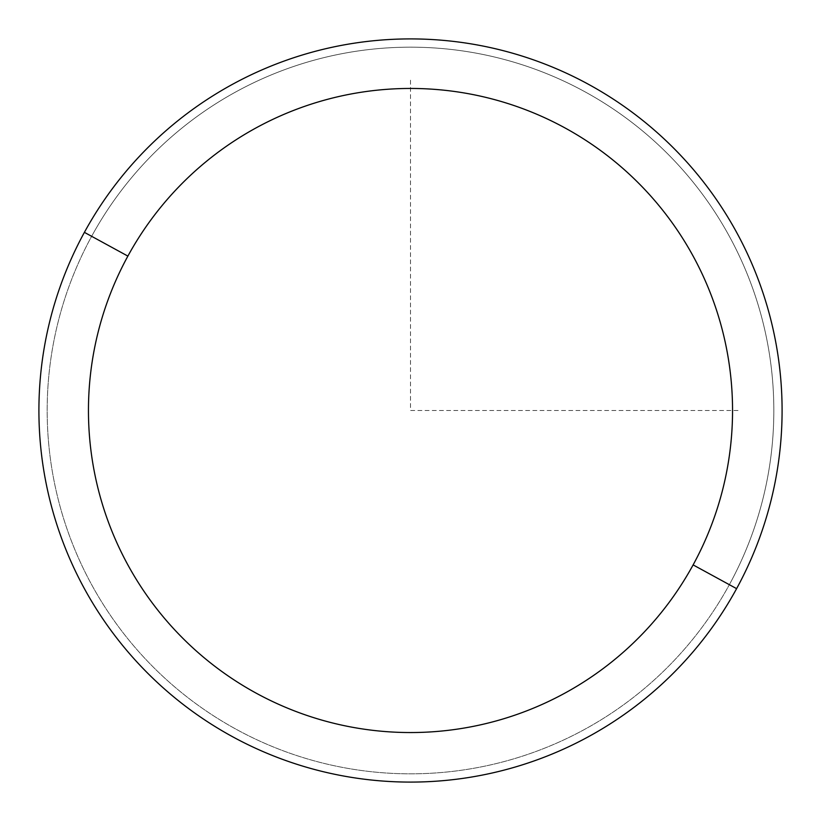 <?xml version="1.0" encoding="UTF-8"?>
<svg xmlns="http://www.w3.org/2000/svg" width="821" height="821" viewBox="0 0 821 821"><rect width="100%" height="100%" fill="white"/><g stroke="black" fill="none" stroke-linecap="round" stroke-linejoin="round"><path stroke-width="0.62" stroke-dasharray="4.11 3.08" d="M84.399 232.353A371.585 371.585 0 0 1 588.647 84.399A371.585 371.585 0 0 1 736.601 588.647A371.585 371.585 0 0 1 232.353 736.601A371.585 371.585 0 0 1 84.399 232.353A371.585 371.585 0 0 0 232.353 736.601A371.585 371.585 0 0 0 736.601 588.647L729.356 584.685A363.334 363.334 0 0 0 584.685 91.644A363.334 363.334 0 0 0 91.644 236.315A363.334 363.334 0 0 0 236.315 729.356A363.334 363.334 0 0 0 729.356 584.685A363.334 363.334 0 0 1 236.315 729.356A363.334 363.334 0 0 1 91.644 236.315L84.399 232.353L91.644 236.315A363.334 363.334 0 0 1 584.685 91.644A363.334 363.334 0 0 1 729.356 584.685L736.601 588.647A371.585 371.585 0 0 0 588.647 84.399A371.585 371.585 0 0 0 84.399 232.353M410.5 80.201L410.5 410.5L740.799 410.5"/><path stroke-width="1.23" d="M736.601 588.647L693.119 564.899A322.037 322.037 0 0 0 564.899 127.881A322.037 322.037 0 0 0 127.881 256.101L84.399 232.353A371.585 371.585 0 0 1 588.647 84.399A371.585 371.585 0 0 1 736.601 588.647A371.585 371.585 0 0 1 232.353 736.601A371.585 371.585 0 0 1 84.399 232.353L127.881 256.101A322.037 322.037 0 0 0 256.101 693.119A322.037 322.037 0 0 0 693.119 564.899L736.601 588.647A371.585 371.585 0 0 0 588.647 84.399A371.585 371.585 0 0 0 84.399 232.353A371.585 371.585 0 0 0 232.353 736.601A371.585 371.585 0 0 0 736.601 588.647M693.119 564.899A322.037 322.037 0 0 1 256.101 693.119A322.037 322.037 0 0 1 127.881 256.101A322.037 322.037 0 0 1 564.899 127.881A322.037 322.037 0 0 1 693.119 564.899"/></g></svg>
